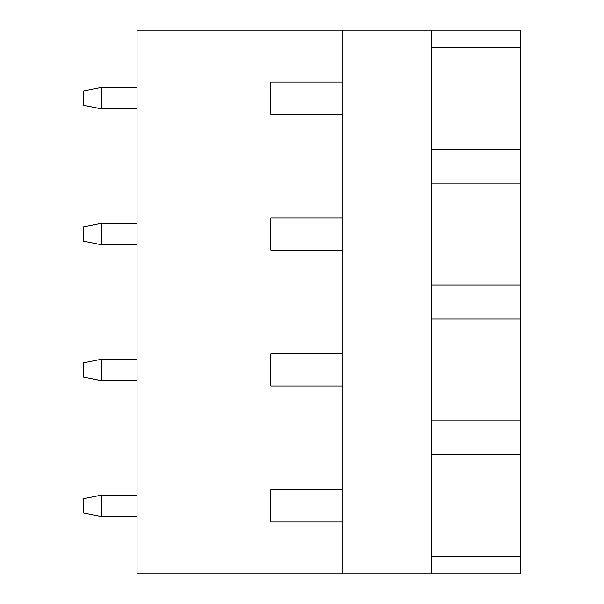<?xml version="1.0" encoding="UTF-8"?>
<svg xmlns="http://www.w3.org/2000/svg" width="604" height="604" viewBox="0 0 604 604"><rect width="100%" height="100%" fill="white"/><g stroke="black" fill="none" stroke-linecap="round" stroke-linejoin="round"><path stroke-width="0.91" d="M342.128 114.201L270.788 114.201L270.788 82.099L342.128 82.099L342.128 573.8L137.032 573.8L137.032 30.2L342.128 30.2L342.128 82.099M342.128 521.901L270.788 521.901L270.788 489.799L342.128 489.799M342.128 386.001L270.788 386.001L270.788 353.899L342.128 353.899M342.128 250.101L270.788 250.101L270.788 217.999L342.128 217.999M342.128 30.2L520.474 30.2L520.474 149.097L431.301 149.097M520.474 47.203L431.301 47.203M520.474 149.097L520.474 284.997L431.301 284.997M520.474 183.103L431.301 183.103M520.474 284.997L520.474 420.897L431.301 420.897M520.474 319.003L431.301 319.003M520.474 420.897L520.474 556.797L431.301 556.797M520.474 454.903L431.301 454.903M520.474 556.797L520.474 573.8L342.128 573.8M431.301 30.2L431.301 573.8M101.359 516.548L83.526 512.985L83.526 498.715L101.359 495.152L101.359 516.548L137.032 516.548M137.032 495.152L101.359 495.152M101.359 380.648L83.526 377.085L83.526 362.815L101.359 359.252L101.359 380.648L137.032 380.648M137.032 359.252L101.359 359.252M101.359 244.748L83.526 241.185L83.526 226.915L101.359 223.352L101.359 244.748L137.032 244.748M137.032 223.352L101.359 223.352M101.359 108.848L83.526 105.285L83.526 91.015L101.359 87.452L101.359 108.848L137.032 108.848M137.032 87.452L101.359 87.452"/></g></svg>
